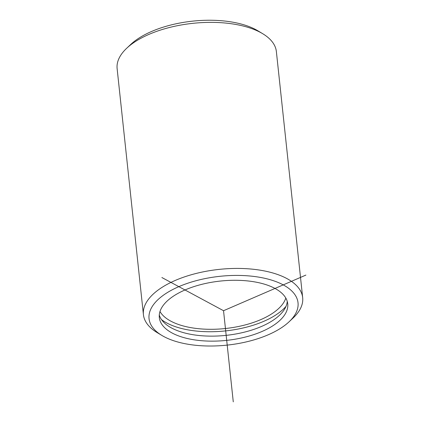 <?xml version="1.0" encoding="UTF-8"?>
<svg xmlns="http://www.w3.org/2000/svg" width="423" height="423" viewBox="0 0 423 423"><rect width="100%" height="100%" fill="white"/><g stroke="black" fill="none" stroke-linecap="round" stroke-linejoin="round"><path stroke-width="0.63" d="M287.249 301.372A64.582 29.822 -6.1 0 1 226.448 335.323A64.582 29.822 -6.1 0 1 159.36 315.304A64.582 29.822 -6.1 0 1 159.281 315.05M159.894 320.317A64.582 29.822 -6.1 0 1 159.318 317.578A64.582 29.822 -6.1 0 1 217.369 281.417A64.582 29.822 -6.1 0 1 287.169 301.118A64.582 29.822 -6.1 0 1 287.746 303.857A64.582 29.822 -6.1 0 1 229.694 340.013A64.582 29.822 -6.1 0 1 159.894 320.317M286.022 306.337A69.747 32.206 -6.1 0 1 225.692 330.892A69.747 32.206 -6.1 0 1 161.528 319.64M285.821 298.067A64.582 29.822 -6.1 0 1 225.438 328.518A64.582 29.822 -6.1 0 1 159.979 311.518M149.716 321.85A74.913 34.591 -6.1 0 1 212.928 277.213A74.913 34.591 -6.1 0 1 297.353 299.584A74.913 34.591 -6.1 0 1 289.046 321.824A74.913 34.591 -6.1 0 1 161.845 335.418A74.913 34.591 -6.1 0 1 149.716 321.85M161.845 335.418L157.107 332.568A80.079 36.975 -6.1 0 1 144.137 318.064A80.079 36.975 -6.1 0 1 143.423 314.67A80.079 36.975 -6.1 0 1 215.402 269.832A80.079 36.975 -6.1 0 1 301.959 294.26A80.079 36.975 -6.1 0 1 302.672 297.649A80.079 36.975 -6.1 0 1 293.076 318.033L289.046 321.824M143.423 314.67L117.123 68.611A80.079 36.975 -6.1 0 1 126.72 48.227L130.749 44.436A74.913 34.591 -6.1 0 1 257.951 30.842L262.688 33.697A80.079 36.975 -6.1 0 1 275.664 48.201A80.079 36.975 -6.1 0 1 276.372 51.59L302.672 297.649M126.72 48.227A80.079 36.975 -6.1 0 1 262.688 33.697M161.877 277.525L223.534 310.715L305.877 275.087M223.534 310.715L233.274 401.85"/></g></svg>
